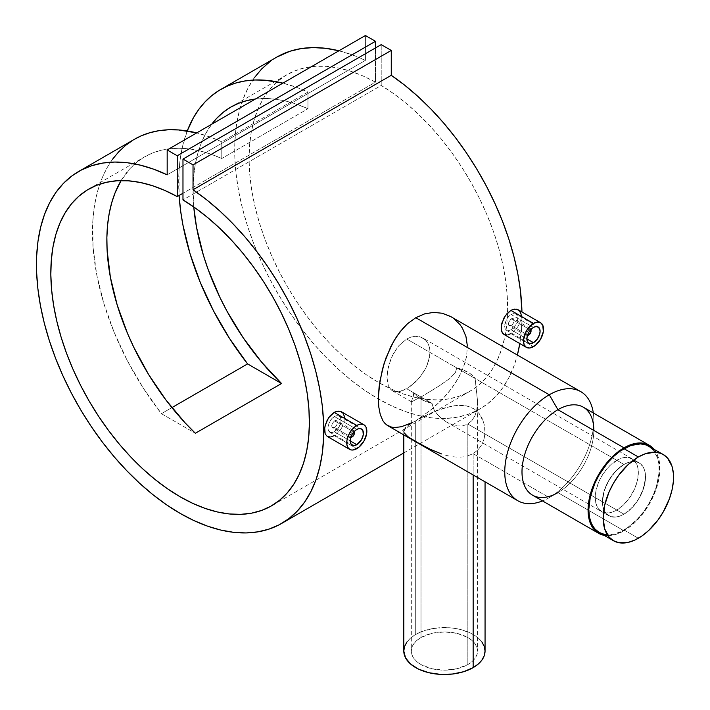 <?xml version="1.0" encoding="UTF-8"?>
<svg xmlns="http://www.w3.org/2000/svg" width="710" height="710" viewBox="0 0 710 710"><rect width="100%" height="100%" fill="white"/><g stroke="black" fill="none" stroke-linecap="round" stroke-linejoin="round"><path stroke-width="0.53" stroke-dasharray="3.55 2.66" d="M616.804 510.046L623.984 514.2A30.477 17.59 -60 0 1 608.745 515.708A30.477 17.59 -60 0 1 604.077 491.284A30.477 17.59 -60 0 1 623.984 464.438L616.804 460.284A30.477 17.59 120 0 0 596.897 487.14A30.477 17.59 120 0 0 601.565 511.555A30.477 17.59 120 0 0 616.804 510.046L623.052 505.369L628.776 498.944L634.713 488.649L637.42 480.484L638.352 472.727L637.935 468.112L636.71 464.154L633.453 459.769L628.776 457.568L625.048 457.417L618.916 459.184L610.547 464.97L606.642 469.088L601.565 476.374L598.885 481.691L596.178 489.847L595.255 497.612L595.663 502.227L596.897 506.186L598.885 509.336L603.127 512.292L606.642 512.975L612.597 511.999L616.804 510.046A30.477 17.59 120 0 0 636.71 483.199A30.477 17.59 120 0 0 632.033 458.775A30.477 17.59 120 0 0 616.804 460.284L623.984 464.438A30.477 17.59 -60 0 1 639.222 462.929A30.477 17.59 -60 0 1 643.89 487.344A30.477 17.59 -60 0 1 623.984 514.2L616.804 510.046M599.098 532.42A49.771 28.737 120 0 0 623.984 529.953L638.352 538.251L623.984 529.953A49.771 28.737 120 0 0 656.501 486.093A49.771 28.737 120 0 0 648.869 446.208M604.432 534.39L613.768 534.106L620.531 531.746L627.436 527.77L637.456 519.081L643.535 511.812L648.869 503.683L653.244 494.994L656.501 486.093L659.004 473.073L659.004 465.112L657.664 458.074L653.244 449.838M477.528 400.751L475.132 378.492L456.805 367.913L455.287 372.777L449.741 378.51L439.898 385.486L421.003 397.005L406.697 388.752L415.243 382.22L419.255 377.942L424.447 370.647L428.157 362.783L430.056 352.453L429.568 347.802L428.139 343.72L425.867 340.418L421.101 337.161L415.217 336.274L410.975 337.081L406.697 338.989L623.984 464.438L630.24 461.891L634.145 461.509L637.651 462.192L640.642 463.914L643.89 468.298L645.115 472.256L645.532 476.872L643.89 487.344L639.222 498.109L632.228 507.543L623.984 514.2L619.777 516.143L615.739 517.066L610.316 516.436L606.065 513.481L604.077 510.33L602.852 506.372L602.541 499.254L604.077 491.284L607.325 483.146L612.011 475.54L617.727 469.115L623.984 464.438A30.477 17.59 -60 0 1 639.222 462.929A30.477 17.59 -60 0 1 643.89 487.344A30.477 17.59 -60 0 1 623.984 514.2L467.837 424.048L467.837 664.56A33.113 19.117 0 0 0 477.537 651.043A33.113 19.117 0 0 0 457.098 633.382A33.113 19.117 0 0 0 421.003 637.527L421.003 397.005L437.183 387.225L449.741 378.51L455.287 372.777L456.805 367.913A33.113 19.117 180 0 1 475.132 378.492L477.537 401.567L477.537 651.043L476.898 647.316L475.017 643.73L471.955 640.42L467.837 637.527L457.098 633.382L444.424 631.927L431.751 633.382L421.003 637.527L416.885 640.42L413.832 643.73L411.942 647.316L411.312 651.043L411.942 654.771L413.832 658.356L416.885 661.667L421.003 664.56L431.751 668.705L444.424 670.16L457.098 668.705L467.837 664.56L471.955 661.667L475.017 658.356L476.898 654.771L477.537 651.043M350.864 437.138A3.044 1.757 -60 0 1 350.163 434.768A3.044 1.757 -60 0 1 352.195 431.92L351.477 430.677A4.065 2.343 120 0 0 348.637 435.186A4.065 2.343 120 0 0 350.696 437.644A4.065 2.343 -60 0 1 349.453 437.52A4.065 2.343 -60 0 1 348.823 434.263A4.065 2.343 -60 0 1 351.477 430.677L334.499 420.879L332.484 423.036L331.659 425.876L332.484 427.722L334.499 427.509L351.477 437.316A4.065 2.343 120 0 0 354.352 432.337M354.325 432.798A4.065 2.343 -60 0 1 351.477 437.316L334.499 427.509L332.129 427.429L331.659 425.876L332.129 423.746L334.499 420.879L351.477 430.677L352.195 431.92L350.083 435.15L350.207 436.517L350.997 437.174M336.939 415.625L334.374 416.495L356.793 429.435L334.374 416.495L331.872 418.545L328.987 423.116L327.922 428.023L328.402 430.642L329.777 432.257L331.872 432.647L334.374 431.751L338.093 428.378L340.614 423.604L341.137 420.4L340.614 417.755L339.131 416.078L336.939 415.625L334.374 416.495L330.753 419.921L328.402 424.802L327.922 428.023L328.402 430.642L330.753 432.612L334.374 431.751L350.19 440.883L334.374 431.751L339.123 426.87L341.004 421.962L340.614 417.755L339.131 416.078L336.939 415.625M334.179 435.62L356.793 448.676L334.179 435.62L338.075 432.541L334.179 435.62L330.381 436.987L327.248 436.428M527.548 335.12A3.044 1.757 -60 0 1 526.856 332.759A3.044 1.757 -60 0 1 528.888 329.91L528.169 328.668A4.065 2.343 120 0 0 525.32 333.176A4.065 2.343 120 0 0 527.388 335.626A4.065 2.343 -60 0 1 526.137 335.502A4.065 2.343 -60 0 1 525.515 332.253A4.065 2.343 -60 0 1 528.169 328.668L511.191 318.87L509.168 321.018L508.342 323.858L509.176 325.712L511.191 325.499L528.169 335.306A4.065 2.343 120 0 0 531.044 330.327M531.018 330.789A4.065 2.343 -60 0 1 528.169 335.306L511.191 325.499L508.822 325.42L508.555 322.464L511.191 318.87L528.169 328.668L528.888 329.91L527.361 331.526L526.731 333.647L527.69 335.164M515.815 314.068L513.623 313.616L511.067 314.486L508.555 316.536L506.47 319.464L504.615 326.014L505.094 328.632L506.47 330.248L508.564 330.638L511.067 329.742L526.873 338.874L511.067 329.742L515.815 324.861L517.697 319.944L517.306 315.746L515.815 314.068L513.623 313.616L511.067 314.486L533.485 327.425L511.067 314.486L507.446 317.911L505.094 322.793L504.615 326.014L505.094 328.632L506.47 330.248L508.564 330.638L511.067 329.742L515.815 324.861L517.297 321.594L517.83 318.391L517.306 315.746L515.815 314.06L538.153 326.964M510.863 333.611L533.485 346.666L510.863 333.611L514.768 330.532L510.863 333.611L507.073 334.978L503.94 334.419M471.972 420.56L467.837 424.048L471.972 420.56L474.946 415.758L471.972 420.56M476.729 410.078L474.946 415.758L476.729 410.078L477.484 403.919L476.729 410.078M411.312 423.178L415.696 420.852L415.696 634.456A40.63 23.457 0 0 0 403.795 651.043M406.954 426.435L408.632 425.059L406.954 426.435M403.804 431.689L404.052 430.074L405.623 427.731M404.07 432.727L407.735 436.552L417.081 442.321L430.446 449.368L441.469 453.921M448.96 456.033L445.223 455.092L448.96 456.033M456.423 457.089L452.696 456.707L456.423 457.089M463.568 456.841L460.053 457.142L463.568 456.841M532.509 495.145A50.792 29.323 120 0 0 557.909 492.634L549.283 497.612A62.977 36.361 120 0 0 593.817 420.48A62.977 36.361 120 0 0 593.303 412.954A62.977 36.361 -60 0 1 549.283 497.612A62.977 36.361 -60 0 1 542.511 500.923A62.977 36.361 120 0 0 549.283 497.612L473.153 453.654L473.153 474.954L473.153 453.654L466.976 456.166L473.153 453.654L549.283 497.612L557.909 492.634L623.984 530.787A50.792 29.323 -60 0 1 604.148 535.34M387.935 425.752L391.778 427.198L397.848 427.385L405.011 425.636L413.051 422.059L408.632 425.059M422.84 338.004L425.867 340.418L428.139 343.72L429.568 347.802L430.056 352.453L429.577 357.512L425.885 368.046L419.255 377.942L411.001 385.867L402.561 390.74L398.709 391.769L395.292 391.787L392.373 390.784L390.047 388.76L388.343 385.787L386.959 377.365L388.343 366.733L392.373 355.595L398.718 345.797L406.697 338.989L410.975 337.081L415.217 336.274L419.237 336.593L422.832 337.995L639.222 462.929L635.956 461.713L632.228 461.571L628.19 462.485L623.984 464.438L406.697 338.989L398.718 345.797L393.766 352.95L390.038 361.106L387.305 372.209L386.959 377.365L388.343 385.787L391.13 389.896L393.757 391.414L398.709 391.769L406.697 388.752L421.003 397.005L411.365 401.736L413.371 396.233L413.708 392.799L432.035 403.378L433.553 408.898L437.014 413.983L441.371 418.341L446.324 421.926L608.745 515.708A30.477 17.59 -60 0 1 604.077 491.284A30.477 17.59 -60 0 1 623.984 464.438L615.739 471.085L608.745 480.519L604.077 491.284L602.435 501.757L602.852 506.372L604.077 510.33L606.065 513.481L608.745 515.708L612.011 516.916L615.739 517.066L619.777 516.143L623.984 514.2A30.477 17.59 -60 0 1 608.745 515.708L601.565 511.555M338.528 50.685L351.849 54.723L365.41 60.377L365.41 35.5L365.41 60.377L167.178 174.829L365.41 60.377A203.149 117.292 -120 0 0 338.936 50.783M276.767 57.111A203.149 117.292 -120 0 0 276.767 291.686A203.149 117.292 -120 0 0 479.916 408.978A203.149 117.292 -120 0 0 517.368 355.044L514.191 365.401L509.123 377.17L502.875 387.624L495.491 396.677L487.042 404.247L477.608 410.256L467.269 414.658L456.122 417.409L444.265 418.483L431.813 417.87L418.882 415.581L405.57 411.631L392.018 406.058L378.341 398.913L364.665 390.269L351.113 380.187L337.809 368.774L324.869 356.127L312.418 342.353L300.57 327.594L289.423 311.974L279.083 295.635L269.649 278.737L261.2 261.413L253.816 243.832L247.559 226.162L242.5 208.545L238.667 191.15L236.111 174.145L234.841 157.664L234.877 141.876L236.217 126.912L238.844 112.917L242.74 100.012L247.879 88.315L254.189 77.931M519.8 343.578A203.149 117.292 -120 0 0 521.948 311.974L521.85 323.37L519.8 343.578M307.954 92.051L221.768 141.814A203.149 117.292 -120 0 0 196.723 132.894L210.675 137.207L221.768 141.814L221.768 158.499A182.834 105.559 -120 0 0 144.716 156.812A182.834 105.559 -120 0 0 121.099 180.597L130.365 168.226L137.039 162.057L144.414 156.981L152.446 153.04L161.081 150.263L170.249 148.665L179.896 148.257L189.943 149.047L200.318 151.035L210.95 154.185L221.768 158.499L221.768 141.814L307.954 92.051L307.954 108.736L221.768 158.499L307.954 108.736L297.144 104.423L286.512 101.273L276.128 99.293L266.081 98.504L255.387 99.027A182.834 105.559 60 0 1 307.954 108.736L307.954 92.051A203.149 117.292 60 0 0 282.917 83.132L296.869 87.445L307.954 92.051M179.097 195.507A203.149 117.292 60 0 1 187.245 130.951L182.239 147.76L180.189 159.28L179 171.447L179.097 195.507M112.57 159.209L107.237 167.498L102.693 176.684L98.956 186.712L96.054 197.522L93.995 209.042L92.806 221.209L93.037 247.178L96.746 274.788L103.829 303.383L114.124 332.262L127.374 360.724L143.26 388.086L161.41 413.673L171.891 407.62L161.41 413.673L195.348 433.269L161.41 413.673A203.149 117.292 -120 0 1 134.554 139.213M332.236 436.535L330.381 436.987M339.877 430.491L341.466 428.21L339.877 430.491M342.779 425.769L341.466 428.21L342.779 425.769M344.377 420.773L343.773 423.258L344.377 420.773M406.883 642.062L410.637 638.006L415.696 634.456L415.696 420.852L428.707 413.877L443.537 408.214L454.719 405.658L465.352 405.641L471.706 407.584L474.546 409.226L479.259 413.673L483.714 422.379L485.045 432.133L484.184 438.576L481.912 444.549L478.194 449.705L473.153 453.654L478.194 449.705L481.912 444.549L484.184 438.576L485.045 432.133L484.504 425.574L482.587 419.308L479.259 413.673L474.546 409.226L468.644 406.395L465.352 405.641L458.367 405.312L451.027 406.289L436.055 410.806L418.598 418.856L432.008 409.022L440.777 400.928L448.924 391.84L455.98 382.069L461.615 371.756L465.458 361.292L466.639 356.047L467.375 345.939L466.639 356.047L463.772 366.546L459.006 376.939L452.607 387.03L444.948 396.499L432.008 409.022L415.696 420.852L411.312 422.947M450.255 316.305L453.859 318.613L450.255 316.305M508.919 334.525L507.073 334.978M516.56 328.481L518.158 326.201L516.56 328.481M519.471 323.76L518.158 326.201L519.471 323.76M521.069 318.763L520.457 321.248L521.069 318.763M375.466 82.138A182.834 105.559 -120 0 0 286.929 74.701A182.834 105.559 -120 0 0 286.929 285.828A182.834 105.559 -120 0 0 469.763 391.387A182.834 105.559 -120 0 0 507.543 313.021A182.834 105.559 -120 0 0 381.217 85.457L182.976 199.909L381.217 85.457L381.217 44.623L381.217 85.457L393.784 93.738L406.2 103.349L418.359 114.195L430.127 126.158L441.416 139.142L452.101 153.023L462.086 167.658L471.271 182.914L479.578 198.64L486.927 214.704L493.237 230.936L498.464 247.186L502.547 263.303L505.449 279.136L507.144 294.535L507.623 309.338L506.869 323.423L504.89 336.655L501.713 348.894L497.373 360.041L491.897 369.981L485.338 378.616L477.768 385.876L469.248 391.68L459.876 395.976L449.723 398.727L438.895 399.908L427.482 399.499L415.616 397.511L403.386 393.961L390.926 388.885L378.341 382.326L365.756 374.356L353.296 365.046L341.075 354.476L329.2 342.752L317.796 329.99L306.969 316.305L296.815 301.83L287.435 286.707L278.923 271.069L271.344 255.067L264.794 238.862L259.319 222.603L254.97 206.441L251.793 190.529L249.822 175.024L249.068 160.07L249.538 145.807L251.233 132.371L254.144 119.892L258.227 108.488L263.445 98.264L269.764 89.327L277.104 81.748L285.411 75.606L294.606 70.964L304.59 67.849L315.275 66.314L326.556 66.358L338.333 67.991L350.483 71.186L362.908 75.917L375.466 82.138L182.976 193.271L375.466 82.138L375.466 47.943L375.466 82.138M193.759 206.929A182.834 105.559 60 0 1 211.713 124.241L205.536 133.915L201.267 143.083L197.859 153.12L195.348 163.974L193.741 175.548L193.058 187.76L193.759 206.929M276.669 57.164L270.137 61.477M411.623 401.807L421.003 397.005L421.003 637.527A33.113 19.117 0 0 0 411.312 651.043A33.113 19.117 0 0 0 431.751 668.705A33.113 19.117 0 0 0 467.837 664.56L467.837 424.048L462.778 425.867L457.249 425.956L451.658 424.536L446.324 421.926L451.658 424.536L457.249 425.956L462.778 425.867L467.837 424.048L623.984 514.2L630.24 509.514L637.651 500.656L641.902 492.793L645.115 481.966L645.425 474.493L644.6 470.189L642.985 466.612L640.642 463.914L632.033 458.775M467.375 345.939L465.946 336.496L464.447 332.2L459.982 324.577L453.859 318.613M653.848 449.039L657.158 454.293L659.208 460.888L659.723 472.745L658.347 481.513L655.658 490.574L649.375 503.976L640.917 516.117L634.412 522.977L627.507 528.551L616.981 534.035L610.236 535.562L604.033 535.313M653.919 449.128A50.792 29.323 -60 0 1 655.623 490.672A50.792 29.323 -60 0 1 623.984 530.787L557.909 492.634A50.792 29.323 120 0 0 591.084 447.877A50.792 29.323 120 0 0 583.3 407.185M593.817 420.48L593.817 430.429A50.792 29.323 -60 0 1 557.909 492.634L549.283 497.612M485.054 651.043A40.63 23.457 0 0 0 459.973 629.371A40.63 23.457 0 0 0 415.696 634.456L421.846 631.536L432.63 628.598L444.424 627.587L452.35 628.039L459.973 629.371L470.197 632.912L475.833 636.16L481.957 642.062M485.054 481.824L485.045 432.133M411.312 401.487L413.14 397.112L413.708 392.799L416.805 396.189L421.003 399.162L432.035 403.378A33.113 19.117 180 0 1 413.708 392.799L432.035 403.378L433.553 408.898L437.014 413.983L441.371 418.341L446.324 421.926M456.805 367.913L475.132 378.492L472.043 375.102L467.837 372.129L456.805 367.913M521.273 316.394L520.457 312.364L518.158 309.782M530.681 329.981L528.888 329.91A3.044 1.757 -60 0 1 530.574 329.884M530.938 329.484A4.065 2.343 120 0 0 528.169 328.668A4.065 2.343 -60 0 1 530.201 328.464A4.065 2.343 -60 0 1 530.938 329.484M512.292 318.488L511.191 318.87L513.232 318.675L512.292 318.488M513.871 319.393L513.232 318.675L514.093 320.538L513.871 319.393M513.871 321.932L513.232 323.361L513.871 321.932M512.292 324.612L513.232 323.361L512.292 324.612M344.59 418.403L343.764 414.374L341.466 411.791M353.988 431.991L352.195 431.92A3.044 1.757 -60 0 1 353.891 431.893M354.246 431.502A4.065 2.343 120 0 0 351.477 430.677A4.065 2.343 -60 0 1 353.509 430.482A4.065 2.343 -60 0 1 354.246 431.502M335.608 420.498L334.499 420.879L336.549 420.684L335.608 420.498M337.179 421.403L336.549 420.684L337.401 422.548L337.179 421.403M337.179 423.941L336.549 425.379L337.179 423.941M335.608 426.63L336.549 425.379L335.608 426.63M134.51 139.249L132.912 140.198M349.453 437.52L332.484 427.722M339.123 416.078L361.47 428.973M526.137 335.502L509.176 325.712M403.795 431.405L403.795 434.911M403.795 452.927L479.916 408.978M286.929 74.701L230.901 107.05M469.763 391.387L271.522 505.839M88.688 189.153L144.716 156.812M411.409 401.771L392.373 390.784M411.312 401.567L411.312 651.043M506.47 330.248L528.808 343.152M530.201 328.464L513.232 318.675M329.777 432.257L352.124 445.161M353.509 430.482L336.549 420.684"/><path stroke-width="1.06" d="M653.244 449.838L648.869 446.208A49.771 28.737 120 0 0 623.984 448.676L638.352 456.974A49.771 28.737 -60 0 1 663.238 454.506A49.771 28.737 -60 0 1 670.861 494.391A49.771 28.737 -60 0 1 638.352 538.251A49.771 28.737 -60 0 1 613.467 540.709A49.771 28.737 -60 0 1 605.834 500.825A49.771 28.737 -60 0 1 638.352 456.974L623.984 448.676A49.771 28.737 120 0 0 591.466 492.536A49.771 28.737 120 0 0 599.098 532.42L604.432 534.39M638.352 456.974L645.212 453.788L654.939 452.19L660.673 453.299L663.238 454.506L667.613 458.136L672.024 466.363L673.373 473.401L673.373 481.371L672.024 489.962L669.388 498.846L663.238 511.972L657.904 520.11L648.567 530.601L641.796 536.059L634.9 540.044L628.128 542.396L618.792 542.688L613.467 540.709L609.082 537.079L604.672 528.852L603.154 517.927L604.672 505.254L609.082 491.923L613.467 483.244L618.792 475.105L628.128 464.615L638.352 456.974M663.238 454.506L646.313 445.01L640.571 443.892L630.853 445.489L620.531 450.859L613.768 456.326L607.396 463.053L599.098 474.946L594.723 483.634L590.303 496.964L588.785 509.638L589.469 517.173L591.466 523.643L594.723 528.79L599.098 532.42L613.467 540.709M350.678 437.049L352.195 436.898L351.477 437.316A4.065 2.343 -60 0 1 350.696 437.644A4.065 2.343 120 0 0 351.477 437.316L352.195 436.898A3.044 1.757 -60 0 1 350.864 437.138M356.793 444.7L350.19 440.883L356.793 444.7A9.345 5.396 -60 0 1 352.124 445.161A9.345 5.396 -60 0 1 350.687 437.671A9.345 5.396 -60 0 1 356.793 429.435A9.345 5.396 -60 0 1 361.47 428.973A9.345 5.396 -60 0 1 362.899 436.464A9.345 5.396 -60 0 1 356.793 444.7L354.263 445.578L351.299 444.478L350.314 442.294L350.687 437.671L352.124 434.369L355.506 430.322L358.089 428.84L360.467 428.6L362.899 430.624L363.28 434.813L361.47 439.765L356.793 444.7M363.902 424.749L360.644 424.118L358.754 424.544L354.831 426.808L351.21 430.633L348.433 435.443L346.933 440.493L346.933 445.028L348.433 448.347L351.21 449.945L352.95 450.016L358.754 447.318L363.902 441.167L366.662 433.632L366.085 427.26L363.902 424.749L341.466 411.791L338.084 411.09L334.179 412.395L356.793 425.459A14.218 8.209 -60 0 1 363.902 424.749A14.218 8.209 -60 0 1 366.085 436.144A14.218 8.209 -60 0 1 356.793 448.676A14.218 8.209 -60 0 1 349.684 449.377A14.218 8.209 -60 0 1 347.51 437.99A14.218 8.209 -60 0 1 356.793 425.459L334.179 412.395L328.686 417.658L325.189 425.104L324.479 430.029L325.189 433.996L327.248 436.428L325.189 433.996L324.656 427.642L327.239 420.009L330.372 415.545L334.179 412.395L336.149 411.498L339.868 411.188L342.779 412.865L344.377 416.246L344.59 418.403M527.361 335.04L528.888 334.889L528.169 335.306A4.065 2.343 -60 0 1 527.388 335.626A4.065 2.343 120 0 0 528.169 335.306L528.888 334.889A3.044 1.757 -60 0 1 527.548 335.12M533.485 342.681L526.873 338.874L533.485 342.681A9.345 5.396 -60 0 1 528.808 343.152A9.345 5.396 -60 0 1 527.379 335.661A9.345 5.396 -60 0 1 533.485 327.425A9.345 5.396 -60 0 1 538.153 326.964A9.345 5.396 -60 0 1 539.591 334.454A9.345 5.396 -60 0 1 533.485 342.681L529.811 343.516L527.991 342.469L526.873 338.874L527.379 335.661L528.808 332.36L532.198 328.313L534.772 326.831L537.159 326.591L539.591 328.615L540.088 331.242L539.591 334.454L537.159 339.282L533.485 342.681M540.594 322.739L537.337 322.109L533.485 323.44L527.894 328.623L525.125 333.434L523.43 340.862L524.193 344.865L526.376 347.367L529.633 348.006L535.447 345.308L540.594 339.158L543.345 331.623L542.777 325.251L540.594 322.739L518.149 309.782L514.768 309.081L510.863 310.385L533.485 323.44A14.218 8.209 -60 0 1 540.594 322.739A14.218 8.209 -60 0 1 542.777 334.135A14.218 8.209 -60 0 1 533.485 346.666A14.218 8.209 -60 0 1 526.376 347.367A14.218 8.209 -60 0 1 524.193 335.972A14.218 8.209 -60 0 1 533.485 323.44L510.863 310.385L505.378 315.648L501.872 323.094L501.162 328.011L501.881 331.987L503.94 334.419L502.751 333.416L501.34 330.159L501.34 325.633L503.931 318L507.064 313.536L510.863 310.385L512.842 309.48L516.56 309.178L519.471 310.856L521.069 314.237L521.273 316.394M408.632 425.059L411.312 423.178M403.804 431.165L405.623 427.731M441.469 453.921L430.446 449.368L417.081 442.321L407.735 436.552L404.07 432.727M473.153 667.631L473.153 474.954L473.153 667.631L463.577 671.731L452.35 674.047L440.44 674.385L428.875 672.716L418.643 669.175L410.637 664.072L405.543 657.851L403.795 651.043A40.63 23.457 0 0 0 428.875 672.716A40.63 23.457 0 0 0 473.153 667.631A40.63 23.457 0 0 0 485.054 651.043L484.273 655.623L481.957 660.016L478.203 664.072L473.153 667.631M557.909 492.634A50.792 29.323 -60 0 1 521.992 471.901A50.792 29.323 -60 0 1 557.909 409.697L549.283 394.769A62.977 36.361 120 0 0 504.881 467.899A62.977 36.361 120 0 0 542.511 500.923A62.977 36.361 -60 0 1 517.794 500.728A62.977 36.361 -60 0 1 508.147 450.264A62.977 36.361 -60 0 1 549.283 394.769L415.794 317.698L407.496 323.76L403.644 327.55L396.686 336.398L390.793 346.622L384.075 363.555L379.93 380.995L378.359 397.307L378.749 406.777L380.294 414.729L382.974 420.844L384.758 423.187L387.935 425.752L517.794 500.728M649.375 445.33L583.3 407.185A50.792 29.323 120 0 0 557.909 409.697A50.792 29.323 120 0 0 524.726 454.453A50.792 29.323 120 0 0 532.509 495.145L598.592 533.299A50.792 29.323 -60 0 1 590.809 492.598A50.792 29.323 -60 0 1 623.984 447.85L557.909 409.697L623.984 447.85L630.986 444.602L640.917 442.969L646.766 444.105L649.375 445.33L653.919 449.128A50.792 29.323 -60 0 0 649.375 445.33A50.792 29.323 -60 0 0 623.984 447.85L613.555 455.651L604.033 466.355L596.222 479.037L590.809 492.598L588.244 505.884L588.759 517.741L592.309 527.148L596.222 531.648L598.592 533.299A50.792 29.323 -60 0 0 604.148 535.34L598.592 533.299M193.031 189.756A203.149 117.292 60 0 1 315.16 368.96A203.149 117.292 60 0 1 281.684 523.43A203.149 117.292 60 0 1 78.535 406.138A203.149 117.292 60 0 1 78.535 171.563A203.149 117.292 60 0 1 167.178 174.829L153.617 169.175L140.296 165.137L127.33 162.75L114.851 162.049L102.959 163.034L91.776 165.687L81.393 170.001L71.905 175.92L63.394 183.402L55.957 192.383L49.638 202.758L44.508 214.455L40.612 227.369L37.976 241.364L36.636 256.328L36.6 272.116L37.87 288.588L40.434 305.602L44.26 322.997L49.327 340.605L55.575 358.284L62.959 375.865L71.408 393.18L80.842 410.087L91.182 426.426L102.329 442.046L114.186 456.805L126.637 470.57L139.568 483.226L152.872 494.639L166.433 504.721L180.109 513.365L193.786 520.51L207.338 526.083L220.641 530.033L233.581 532.322L246.033 532.935L257.881 531.852L269.028 529.11L279.367 524.708L288.801 518.699L297.25 511.129L304.634 502.077L310.891 491.622L315.95 479.853L319.784 466.887L322.34 452.829L323.609 437.821L323.574 421.988L322.233 405.481L319.606 388.441L315.702 371.037L310.572 353.411L304.262 335.741L296.815 318.169L288.313 300.863L278.826 283.991L268.442 267.688L257.251 252.112L245.367 237.397L232.88 223.694L219.922 211.11L206.601 199.758L193.031 189.756L193.031 164.88L391.272 50.428L391.272 75.313L193.031 189.756L193.031 164.88L182.976 159.076L381.217 44.623L391.272 50.428L193.031 164.88L182.976 159.076L182.976 199.909A182.834 105.559 60 0 1 300.09 361.177A182.834 105.559 60 0 1 271.522 505.839A182.834 105.559 60 0 1 88.688 400.271A182.834 105.559 60 0 1 88.688 189.153A182.834 105.559 60 0 1 177.234 196.59L182.976 193.271L177.234 196.59L177.234 155.756L375.466 41.304L375.466 47.943L375.466 41.304L177.234 155.756L167.178 149.952L365.41 35.5L375.466 41.304L365.41 35.5L167.178 149.952L167.178 174.829L167.178 149.952L177.234 155.756L177.234 196.59L164.667 190.369L152.251 185.629L140.092 182.434L128.315 180.81L117.035 180.766L106.349 182.301L96.365 185.408L87.179 190.058L78.872 196.2L71.524 203.77L65.213 212.716L59.986 222.94L55.904 234.344L53.001 246.823L51.306 260.25L50.827 274.522L51.581 289.476L53.561 304.98L56.729 320.893L61.078 337.055L66.554 353.314L73.112 369.519L80.683 385.521L89.194 401.159L98.575 416.282L108.728 430.757L119.555 444.442L130.959 457.204L142.834 468.928L155.064 479.49L167.524 488.808L180.109 496.778L192.685 503.337L205.154 508.413L217.375 511.963L229.25 513.951L240.655 514.351L251.482 513.179L261.635 510.428L271.016 506.123L279.527 500.319L287.097 493.068L293.656 484.433L299.132 474.493L303.481 463.346L306.658 451.107L308.628 437.875L309.382 423.79L308.912 408.978L307.208 393.589L304.306 377.755L300.223 361.639L295.005 345.388L288.686 329.156L281.346 313.092L273.039 297.357L263.845 282.101L253.861 267.466L243.175 253.594L231.895 240.61L220.118 228.638L207.968 217.801L195.543 208.19L182.976 199.909L182.976 159.076L381.217 44.623L391.272 50.428L391.272 75.313L193.031 189.756M276.669 57.164L290.008 51.244L301.2 48.582L313.083 47.597L325.57 48.307L338.936 50.783A203.149 117.292 -120 0 0 276.767 57.111L220.748 89.451A203.149 117.292 60 0 1 282.917 83.132L264.803 80.186L254.721 79.999L245.056 80.949L235.862 83.008L227.191 86.176L219.097 90.436L211.633 95.752L204.844 102.107L198.764 109.446L193.431 117.736L187.245 130.951A203.149 117.292 60 0 1 220.748 89.451M517.368 355.044A203.149 117.292 -120 0 0 519.8 343.578L517.368 355.044M521.948 311.974A203.149 117.292 -120 0 0 391.272 75.313L404.833 85.315L418.154 96.658L431.121 109.242L443.599 122.954L455.492 137.66L466.674 153.236L477.058 169.539L486.545 186.419L495.047 203.717L502.494 221.289L508.813 238.959L513.942 256.585L517.838 273.989L520.474 291.029L521.948 311.974M247.595 363.911A203.149 117.292 60 0 1 179.097 195.507L180.651 211.056L182.931 225.026L190.014 253.621L200.309 282.5L213.559 310.962L229.454 338.324L247.595 363.911L281.542 383.515A182.834 105.559 60 0 1 193.759 206.929L196.555 227.377L203.406 255.316L208.119 269.436L219.967 297.499L227.014 311.237L243.095 337.623L261.449 361.949L281.542 383.515L247.595 363.911L171.891 407.62L247.595 363.911M134.51 139.249L141.006 135.938L149.677 132.77L158.871 130.702L168.536 129.761L178.609 129.948L196.723 132.894A203.149 117.292 -120 0 0 134.554 139.213L78.535 171.563M330.381 436.987L327.248 436.428L349.684 449.377M334.179 435.62L331.508 436.765M411.312 422.947L401.292 426.754L394.689 427.535L391.778 427.198L386.808 425.024L384.758 423.187L382.974 420.844L380.294 414.729L378.749 406.777L378.359 397.307L379.122 386.613L382.415 369.36L386.027 357.787L393.589 341.386L400.049 331.765L407.496 323.76L415.794 317.698L424.651 313.864L433.597 312.391L442.312 313.252L450.894 316.66M453.859 318.613L459.982 324.577L462.441 328.197L465.946 336.496L467.375 345.939M507.073 334.978L503.94 334.419L526.376 347.367M510.863 333.611L508.2 334.756M211.713 124.241A182.834 105.559 60 0 1 230.901 107.05A182.834 105.559 60 0 1 255.387 99.027L247.266 100.5L238.64 103.278L230.599 107.219L223.224 112.295L216.559 118.472L211.713 124.241M195.348 433.269L281.542 383.515L195.348 433.269L185.124 422.876L165.829 399.854L148.55 374.401L133.773 347.261L127.463 333.292L117.212 305.069L110.369 277.14L107.112 250.293L106.873 237.522L107.556 225.31L109.162 213.728L111.674 202.882L115.073 192.845L121.099 180.597A182.834 105.559 -120 0 0 195.348 433.269M270.137 61.477L261.635 68.959L254.189 77.931M580.771 391.645L450.255 316.305L442.312 313.252L433.597 312.391L424.651 313.864L415.794 317.698L549.283 394.769A62.977 36.361 -60 0 1 580.771 391.645A62.977 36.361 -60 0 1 593.303 412.954A62.977 36.361 120 0 0 549.283 394.769L557.909 409.697A50.792 29.323 -60 0 1 593.817 430.429M403.795 434.911L403.795 651.043L404.576 646.464L406.883 642.062M481.957 642.062L484.273 646.464L485.054 651.043L485.054 481.824M530.574 329.884A3.044 1.757 -60 0 1 531.044 331.153A3.044 1.757 -60 0 1 528.888 334.889L530.876 332.2L530.414 329.76M531.044 331.153L531.044 330.327A4.065 2.343 120 0 0 530.938 329.484A4.065 2.343 -60 0 1 531.018 330.789M528.888 334.889L528.169 335.306M353.891 431.893A3.044 1.757 -60 0 1 354.352 433.171A3.044 1.757 -60 0 1 352.195 436.898L354.192 434.218L353.722 431.769M354.352 433.171L354.352 432.337A4.065 2.343 120 0 0 354.246 431.502A4.065 2.343 -60 0 1 354.325 432.798M352.195 436.898L351.477 437.316M132.912 140.198L125.448 145.514L118.65 151.869L112.57 159.209M281.764 523.376L403.795 452.927"/></g></svg>
